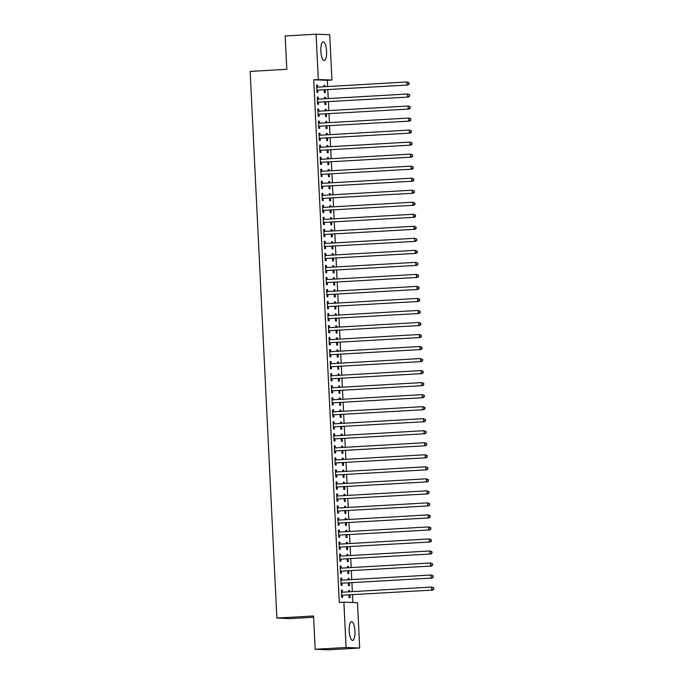 <?xml version="1.0" encoding="UTF-8"?>
<svg xmlns="http://www.w3.org/2000/svg" width="684" height="684" viewBox="0 0 684 684"><rect width="100%" height="100%" fill="white"/><g stroke="black" fill="none" stroke-linecap="round" stroke-linejoin="round"><path stroke-width="1.03" d="M349.208 630.93A9.396 2.864 -93.3 0 1 351.533 621.662A9.396 2.864 -93.3 0 1 354.945 631.152A9.396 2.864 -93.3 0 1 352.619 640.421A9.396 2.864 -93.3 0 1 349.208 630.93M320.847 51.061A9.396 2.864 -93.3 0 1 323.173 41.792A9.396 2.864 -93.3 0 1 326.584 51.283A9.396 2.864 -93.3 0 1 324.259 60.551A9.396 2.864 -93.3 0 1 320.847 51.061M352.884 602.501L352.499 594.712M352.354 591.617L351.909 582.691M351.764 579.596L351.328 570.661M351.174 567.566L350.738 558.64M350.584 555.545L350.148 546.61M349.994 543.515L349.558 534.589M349.413 531.494L348.968 522.559M348.823 519.464L348.387 510.538M348.233 507.442L347.797 498.508M347.643 495.413L347.207 486.486M347.053 483.391L346.617 474.457M346.472 471.361L346.036 462.435M345.882 459.34L345.446 450.405M345.292 447.31L344.856 438.384M344.702 435.289L344.266 426.354M344.112 423.259L343.676 414.333M343.53 411.238L343.094 402.303M342.94 399.208L342.504 390.282M342.351 387.187L341.914 378.252M341.761 375.157L341.325 366.231M341.179 363.136L340.735 354.201M340.589 351.106L340.153 342.18M339.999 339.084L339.563 330.15M339.409 327.055L338.973 318.128M338.819 315.033L338.383 306.099M338.238 303.003L337.802 294.077M337.648 290.982L337.212 282.047M337.058 278.952L336.622 270.026M336.468 266.931L336.032 257.996M335.878 254.901L335.442 245.975M335.297 242.88L334.861 233.945M334.707 230.85L334.271 221.924M334.117 218.829L333.681 209.894M333.527 206.799L333.091 197.873M332.937 194.778L332.501 185.843M332.356 182.748L331.92 173.822M331.766 170.726L331.33 161.792M331.176 158.697L330.74 149.77M330.586 146.675L330.15 137.74M330.004 134.645L329.56 125.719M329.414 122.624L328.978 113.689M328.824 110.594L328.388 101.668M328.234 98.573L327.798 89.638M327.645 86.543L327.345 80.31L331.928 80.045L318.308 79.532L316.094 34.2L329.705 34.713L331.928 80.045M357.484 602.672L359.698 648.013L346.087 647.5L343.872 602.168L357.484 602.672M346.087 647.5L315.162 649.287L328.782 649.8L359.698 648.013M313.597 617.276L290.495 618.61L276.883 618.097L250.147 71.418L286.801 69.298L285.168 35.987L316.094 34.2M348.13 578.484L349.045 578.433L348.122 578.399L348.19 579.801M349.045 578.433L349.105 579.75M349.259 582.836L349.396 585.641L348.472 585.607L348.344 582.896M340.769 578.202L341.684 578.151L340.76 578.117L341.119 585.333L342.034 585.367L341.94 583.418M341.684 578.151L341.778 580.1M346.95 554.433L347.865 554.382L346.95 554.348L347.019 555.75M347.865 554.382L347.934 555.699M348.079 558.785L348.216 561.59L347.301 561.555L347.164 558.845M339.589 554.151L340.504 554.1L339.589 554.066L339.939 561.282L340.863 561.316L340.769 559.367M340.504 554.1L340.606 556.049M345.771 530.382L346.694 530.331L345.771 530.297L345.839 531.699M346.694 530.331L346.754 531.648M346.908 534.734L347.044 537.538L346.121 537.504L345.993 534.794M338.418 530.1L339.332 530.049L338.409 530.014L338.768 537.231L339.683 537.265L339.589 535.316M339.332 530.049L339.426 531.998M344.599 506.331L345.514 506.28L344.591 506.245L344.659 507.648M345.514 506.28L345.574 507.596M345.728 510.691L345.865 513.487L344.95 513.453L344.813 510.743M337.238 506.049L338.152 505.998L337.238 505.963L337.588 513.18L338.512 513.214L338.409 511.264M338.152 505.998L338.247 507.947M343.419 482.28L344.334 482.229L343.419 482.194L343.488 483.597M344.334 482.229L344.403 483.545M344.556 486.64L344.693 489.445L343.77 489.402L343.642 486.692M336.066 481.998L336.981 481.946L336.058 481.912L336.408 489.128L337.332 489.163L337.238 487.213M336.981 481.946L337.075 483.896M342.248 458.229L343.163 458.177L342.239 458.143L342.308 459.545M343.163 458.177L343.223 459.494M343.377 462.589L343.513 465.394L342.59 465.351L342.462 462.641M334.886 457.947L335.801 457.895L334.886 457.861L335.237 465.077L336.152 465.111L336.058 463.171M335.801 457.895L335.895 459.845M341.068 434.178L341.983 434.126L341.068 434.092L341.136 435.494M341.983 434.126L342.051 435.443M342.197 438.538L342.333 441.342L341.419 441.3L341.282 438.589M333.707 433.895L334.63 433.844L333.707 433.81L334.057 441.026L334.98 441.06L334.886 439.119M334.63 433.844L334.724 435.793M339.897 410.126L340.812 410.075L339.888 410.041L339.957 411.443M340.812 410.075L340.871 411.392M341.025 414.487L341.162 417.291L340.239 417.257L340.11 414.538M332.535 409.844L333.45 409.793L332.527 409.759L332.886 416.975L333.801 417.009L333.707 415.068M333.45 409.793L333.544 411.742M338.717 386.075L339.632 386.024L338.708 385.99L338.777 387.392M339.632 386.024L339.7 387.341M339.845 390.436L339.982 393.24L339.067 393.206L338.931 390.487M331.355 385.802L332.27 385.742L331.355 385.708L331.706 392.924L332.629 392.958L332.535 391.017M332.27 385.742L332.373 387.691M337.537 362.024L338.452 361.973L337.537 361.939L337.605 363.341M338.452 361.973L338.52 363.289M338.674 366.385L338.811 369.189L337.887 369.155L337.759 366.436M330.184 361.75L331.099 361.691L330.175 361.656L330.526 368.873L331.449 368.907L331.355 366.966M331.099 361.691L331.193 363.64M336.366 337.973L337.28 337.922L336.357 337.887L336.425 339.29M337.28 337.922L337.34 339.238M337.494 342.333L337.631 345.138L336.716 345.104L336.579 342.385M329.004 337.699L329.919 337.639L329.004 337.605L329.355 344.822L330.269 344.856L330.175 342.915M329.919 337.639L330.013 339.589M335.186 313.922L336.101 313.87L335.186 313.836L335.254 315.238M336.101 313.87L336.169 315.187M336.323 318.282L336.46 321.087L335.536 321.053L335.399 318.334M327.833 313.648L328.748 313.588L327.824 313.554L328.175 320.77L329.098 320.805L329.004 318.864M328.748 313.588L328.842 315.538M334.014 289.871L334.929 289.819L334.006 289.785L334.074 291.187M334.929 289.819L334.989 291.136M335.143 294.231L335.28 297.036L334.356 297.001L334.228 294.282M326.653 289.597L327.568 289.537L326.644 289.503L327.003 296.719L327.918 296.753L327.824 294.813M327.568 289.537L327.662 291.487M332.834 265.819L333.749 265.768L332.834 265.734L332.903 267.136M333.749 265.768L333.818 267.085M333.963 270.18L334.1 272.984L333.185 272.95L333.048 270.231M325.473 265.546L326.388 265.486L325.473 265.452L325.823 272.668L326.747 272.702L326.653 270.761M326.388 265.486L326.49 267.435M331.654 241.768L332.578 241.717L331.654 241.683L331.723 243.085M332.578 241.717L332.638 243.034M332.792 246.129L332.928 248.933L332.005 248.899L331.877 246.18M324.301 241.495L325.216 241.435L324.293 241.401L324.652 248.617L325.567 248.651L325.473 246.71M325.216 241.435L325.31 243.384M330.483 217.717L331.398 217.666L330.475 217.632L330.543 219.034M331.398 217.666L331.466 218.983M331.612 222.078L331.749 224.882L330.834 224.848L330.697 222.129M323.122 217.444L324.036 217.384L323.122 217.35L323.472 224.566L324.396 224.6L324.293 222.659M324.036 217.384L324.131 219.333M329.303 193.666L330.218 193.615L329.303 193.581L329.372 194.983M330.218 193.615L330.286 194.931M330.44 198.027L330.577 200.831L329.654 200.797L329.526 198.078M321.95 193.392L322.865 193.333L321.942 193.298L322.292 200.515L323.216 200.549L323.122 198.608M322.865 193.333L322.959 195.282M328.132 169.615L329.047 169.564L328.123 169.529L328.192 170.932M329.047 169.564L329.107 170.88M329.261 173.975L329.397 176.78L328.482 176.746L328.346 174.027M320.77 169.341L321.685 169.281L320.77 169.247L321.121 176.463L322.036 176.498L321.942 174.557M321.685 169.281L321.779 171.231M326.952 145.564L327.867 145.512L326.952 145.478L327.02 146.88M327.867 145.512L327.935 146.829M328.081 149.924L328.226 152.729L327.303 152.694L327.166 149.976M319.599 145.29L320.514 145.23L319.59 145.196L319.941 152.412L320.864 152.447L320.77 150.506M320.514 145.23L320.608 147.18M325.781 121.513L326.696 121.461L325.772 121.427L325.841 122.829M326.696 121.461L326.755 122.778M326.909 125.873L327.046 128.678L326.123 128.643L325.994 125.924M318.419 121.239L319.334 121.179L318.411 121.145L318.77 128.361L319.684 128.395L319.59 126.454M319.334 121.179L319.428 123.129M324.601 97.461L325.516 97.41L324.601 97.376L324.669 98.778M325.516 97.41L325.584 98.727M325.729 101.822L325.866 104.626L324.951 104.592L324.814 101.873M317.239 97.188L318.154 97.128L317.239 97.094L317.59 104.31L318.513 104.344L318.419 102.403M318.154 97.128L318.257 99.077M327.345 80.31L313.725 79.797L339.29 602.433L343.872 602.168M316.658 85.158L317.573 85.107L316.649 85.073L317 92.289L317.923 92.323L317.829 90.374M317.573 85.107L317.667 87.056M324.011 85.44L324.926 85.38L324.011 85.346L324.079 86.757M324.926 85.38L324.994 86.697M325.148 89.792L325.285 92.596L324.361 92.562L324.225 89.843M317.829 109.209L318.744 109.158L317.829 109.124L318.18 116.34L319.103 116.374L319 114.425M318.744 109.158L318.838 111.107M325.191 109.491L326.106 109.431L325.182 109.397L325.251 110.808M326.106 109.431L326.165 110.748M326.319 113.843L326.456 116.648L325.541 116.613L325.404 113.895M319.009 133.26L319.924 133.209L319 133.175L319.351 140.391L320.274 140.425L320.18 138.476M319.924 133.209L320.018 135.158M326.362 133.542L327.277 133.483L326.362 133.448L326.43 134.859M327.277 133.483L327.345 134.799M327.499 137.894L327.636 140.699L326.713 140.665L326.584 137.946M320.18 157.311L321.095 157.26L320.18 157.226L320.531 164.442L321.454 164.476L321.36 162.527M321.095 157.26L321.198 159.21M327.542 157.585L328.457 157.534L327.533 157.5L327.61 158.91M328.457 157.534L328.525 158.85M328.671 161.946L328.807 164.75L327.892 164.716L327.756 161.997M321.36 181.363L322.275 181.311L321.352 181.277L321.711 188.493L322.626 188.528L322.532 186.578M322.275 181.311L322.369 183.261M328.722 181.636L329.637 181.585L328.713 181.551L328.782 182.961M329.637 181.585L329.697 182.902M329.85 185.997L329.987 188.801L329.064 188.767L328.936 186.048M322.532 205.414L323.455 205.362L322.532 205.328L322.882 212.544L323.806 212.579L323.712 210.629M323.455 205.362L323.549 207.312M329.893 205.687L330.808 205.636L329.893 205.602L329.962 207.013M330.808 205.636L330.876 206.953M331.022 210.048L331.159 212.852L330.244 212.818L330.107 210.099M323.712 229.465L324.626 229.414L323.712 229.379L324.062 236.596L324.977 236.63L324.883 234.68M324.626 229.414L324.72 231.363M331.073 229.738L331.988 229.687L331.065 229.653L331.133 231.064M331.988 229.687L332.048 231.004M332.202 234.099L332.339 236.903L331.415 236.869L331.287 234.15M324.891 253.516L325.806 253.465L324.883 253.431L325.233 260.647L326.157 260.681L326.063 258.732M325.806 253.465L325.9 255.414M332.244 253.79L333.159 253.738L332.244 253.704L332.313 255.106M333.159 253.738L333.228 255.055M333.382 258.15L333.518 260.955L332.595 260.92L332.467 258.201M326.063 277.567L326.978 277.516L326.063 277.482L326.413 284.698L327.337 284.732L327.234 282.783M326.978 277.516L327.072 279.465M333.424 277.841L334.339 277.789L333.416 277.755L333.484 279.157M334.339 277.789L334.399 279.106M334.553 282.201L334.69 285.006L333.775 284.971L333.638 282.253M327.243 301.618L328.158 301.567L327.234 301.533L327.593 308.749L328.508 308.783L328.414 306.834M328.158 301.567L328.252 303.516M334.596 301.892L335.519 301.841L334.596 301.806L334.664 303.209M335.519 301.841L335.579 303.157M335.733 306.252L335.87 309.057L334.946 309.023L334.818 306.304M328.414 325.669L329.329 325.618L328.414 325.584L328.765 332.8L329.688 332.834L329.594 330.885M329.329 325.618L329.432 327.568M335.776 325.943L336.69 325.892L335.776 325.858L335.844 327.26M336.69 325.892L336.759 327.208M336.904 330.304L337.041 333.108L336.126 333.074L335.989 330.355M329.594 349.721L330.509 349.669L329.585 349.635L329.944 356.851L330.859 356.886L330.765 354.936M330.509 349.669L330.603 351.619M336.956 349.994L337.87 349.943L336.947 349.909L337.015 351.311M337.87 349.943L337.93 351.26M338.084 354.355L338.221 357.159L337.298 357.125L337.169 354.406M330.774 373.772L331.689 373.721L330.765 373.686L331.116 380.902L332.039 380.937L331.945 378.987M331.689 373.721L331.783 375.661M338.127 374.045L339.042 373.994L338.127 373.96L338.195 375.362M339.042 373.994L339.11 375.311M339.255 378.406L339.401 381.21L338.477 381.176L338.341 378.457M331.945 397.823L332.86 397.772L331.945 397.737L332.296 404.954L333.211 404.988L333.117 403.038M332.86 397.772L332.954 399.712M339.307 398.097L340.222 398.045L339.298 398.011L339.367 399.413M340.222 398.045L340.281 399.362M340.435 402.457L340.572 405.261L339.657 405.227L339.521 402.508M333.125 421.874L334.04 421.823L333.117 421.789L333.467 429.005L334.391 429.039L334.296 427.09M334.04 421.823L334.134 423.764M340.478 422.148L341.393 422.096L340.478 422.062L340.546 423.464M341.393 422.096L341.461 423.413M341.615 426.508L341.752 429.313L340.829 429.278L340.7 426.559M334.296 445.925L335.211 445.874L334.296 445.84L334.647 453.056L335.57 453.09L335.468 451.141M335.211 445.874L335.305 447.815M341.658 446.199L342.573 446.148L341.649 446.113L341.718 447.516M342.573 446.148L342.641 447.464M342.787 450.559L342.923 453.364L342.009 453.33L341.872 450.611M335.476 469.976L336.391 469.925L335.468 469.891L335.827 477.107L336.742 477.141L336.648 475.192M336.391 469.925L336.485 471.866M342.829 470.25L343.753 470.199L342.829 470.164L342.898 471.567M343.753 470.199L343.813 471.515M343.966 474.611L344.103 477.415L343.18 477.381L343.052 474.662M336.648 494.028L337.563 493.976L336.648 493.942L336.998 501.158L337.922 501.192L337.828 499.243M337.563 493.976L337.665 495.917M344.009 494.301L344.924 494.25L344.009 494.216L344.078 495.618M344.924 494.25L344.993 495.567M345.138 498.662L345.275 501.466L344.36 501.432L344.223 498.713M337.828 518.079L338.742 518.027L337.819 517.993L338.178 525.209L339.093 525.244L338.999 523.294M338.742 518.027L338.837 519.968M345.189 518.352L346.104 518.301L345.181 518.267L345.249 519.669M346.104 518.301L346.164 519.618M346.318 522.713L346.455 525.517L345.531 525.483L345.403 522.764M339.007 542.13L339.922 542.079L338.999 542.044L339.349 549.261L340.273 549.295L340.179 547.345M339.922 542.079L340.016 544.019M346.361 542.403L347.275 542.352L346.361 542.318L346.429 543.72M347.275 542.352L347.344 543.669M347.498 546.764L347.634 549.568L346.711 549.534L346.574 546.815M340.179 566.181L341.094 566.13L340.179 566.096L340.529 573.312L341.444 573.346L341.35 571.396M341.094 566.13L341.188 568.071M347.54 566.455L348.455 566.403L347.532 566.369L347.6 567.771M348.455 566.403L348.515 567.72M348.669 570.815L348.806 573.62L347.891 573.585L347.754 570.866M341.359 590.232L342.274 590.181L341.35 590.147L341.701 597.363L342.624 597.397L342.53 595.448M342.274 590.181L342.368 592.122M348.712 590.506L349.627 590.454L348.712 590.42L348.78 591.822M349.627 590.454L349.695 591.771M349.849 594.866L349.986 597.671L349.062 597.636L348.934 594.918M313.725 79.797L318.308 79.532M315.162 649.287L313.537 615.976L276.883 618.097M317.496 90.151L407.98 85.004L317.496 90.151A1.206 1.146 -87.8 0 0 317.068 90.262L316.906 90.339M408.784 83.995L407.065 84.97L406.92 81.969L409.092 82.807L408.784 83.995L409.092 82.807M316.743 87.022L316.914 87.082A1.206 1.146 -87.8 0 0 317.35 87.142L406.92 81.969L408.724 82.79M318.419 90.185A1.206 1.146 -87.8 0 0 317.992 90.297L316.931 90.818M316.726 86.723L317.838 87.116L316.914 87.082M407.98 85.004L409.152 84.012M318.086 102.172L408.57 97.034L318.086 102.172A1.206 1.146 -87.8 0 0 317.658 102.284L317.496 102.369M409.374 96.016L407.655 97L407.502 93.99L409.682 94.828L409.374 96.016L409.682 94.828M317.333 99.043L317.504 99.103A1.206 1.146 -87.8 0 0 317.94 99.171L407.502 93.99L409.314 94.82M319 102.207A1.206 1.146 -87.8 0 0 318.582 102.318L317.521 102.839M317.316 98.744L318.419 99.137L317.504 99.103M408.57 97.034L409.742 96.034M318.676 114.202L409.16 109.055L318.676 114.202A1.206 1.146 -87.8 0 0 318.248 114.313L318.086 114.39M409.964 108.046L408.237 109.021L408.091 106.02L410.272 106.858L409.964 108.046L410.272 106.858M317.923 111.073L318.094 111.133A1.206 1.146 -87.8 0 0 318.522 111.193L408.091 106.02L409.904 106.841M319.59 114.237A1.206 1.146 -87.8 0 0 319.171 114.348L318.103 114.869M317.906 110.774L319.009 111.167L318.094 111.133M409.16 109.055L410.332 108.063M319.257 126.224L409.75 121.085L319.257 126.224A1.206 1.146 -87.8 0 0 318.838 126.335L318.676 126.42M410.545 120.068L408.827 121.051L408.681 118.041L410.862 118.879L410.545 120.068L410.862 118.879M318.513 123.094L318.684 123.154A1.206 1.146 -87.8 0 0 319.112 123.223L408.681 118.041L410.486 118.871M320.18 126.258A1.206 1.146 -87.8 0 0 319.753 126.369L318.693 126.891M318.496 122.795L319.599 123.188L318.684 123.154M409.75 121.085L410.913 120.085M319.847 138.253L410.332 133.106L319.847 138.253A1.206 1.146 -87.8 0 0 319.428 138.365L319.257 138.442M411.135 132.097L409.417 133.072L409.271 130.071L411.443 130.909L411.135 132.097L411.443 130.909M319.095 135.124L319.266 135.184A1.206 1.146 -87.8 0 0 319.702 135.244L409.271 130.071L411.075 130.892M320.77 138.288A1.206 1.146 -87.8 0 0 320.343 138.399L319.283 138.92M319.086 134.825L320.189 135.218L319.266 135.184M410.332 133.106L411.503 132.115M320.437 150.275L410.922 145.136L320.437 150.275A1.206 1.146 -87.8 0 0 320.009 150.386L319.847 150.471M411.725 144.119L410.007 145.102L409.853 142.092L412.033 142.93L411.725 144.119L412.033 142.93M319.684 147.145L319.856 147.205A1.206 1.146 -87.8 0 0 320.292 147.274L409.853 142.092L411.665 142.922M321.352 150.309A1.206 1.146 -87.8 0 0 320.933 150.42L319.873 150.942M319.667 146.846L320.779 147.24M410.922 145.136L412.093 144.136M321.027 162.305L411.512 157.158L321.027 162.305A1.206 1.146 -87.8 0 0 320.599 162.416L320.437 162.493M412.315 156.149L410.588 157.123L410.443 154.122L412.623 154.96L412.315 156.149L412.623 154.96M320.274 159.175L320.445 159.235A1.206 1.146 -87.8 0 0 320.873 159.295L410.443 154.122L412.255 154.943M321.942 162.339A1.206 1.146 -87.8 0 0 321.523 162.45L320.463 162.972M320.257 158.876L321.36 159.269L320.445 159.235M411.512 157.158L412.683 156.166M321.608 174.326L412.101 169.187L321.608 174.326A1.206 1.146 -87.8 0 0 321.189 174.437L321.027 174.523M412.905 168.17L411.178 169.153L411.033 166.144L413.213 166.982L412.905 168.17L413.213 166.982M320.864 171.197L321.035 171.257A1.206 1.146 -87.8 0 0 321.463 171.325L411.033 166.144L412.845 166.973M322.532 174.36A1.206 1.146 -87.8 0 0 322.113 174.471L321.044 174.993M320.847 170.897L321.95 171.291L321.035 171.257M412.101 169.187L413.273 168.187M322.198 186.356L412.691 181.209L322.198 186.356A1.206 1.146 -87.8 0 0 321.779 186.467L321.617 186.544M413.487 180.2L411.768 181.174L411.623 178.173L413.794 179.011L413.487 180.2L413.794 179.011M321.454 183.227L321.625 183.286A1.206 1.146 -87.8 0 0 322.053 183.346L411.623 178.173L413.427 178.994M323.122 186.39A1.206 1.146 -87.8 0 0 322.694 186.501L321.634 187.023M321.437 182.927L322.54 183.321L321.625 183.286M412.691 181.209L413.854 180.217M322.788 198.377L413.273 193.239L322.788 198.377A1.206 1.146 -87.8 0 0 322.369 198.488L322.198 198.574M414.077 192.221L412.358 193.204L412.213 190.195L414.384 191.033L414.077 192.221L414.384 191.033M322.036 195.248L322.207 195.308A1.206 1.146 -87.8 0 0 322.643 195.376L412.213 190.195L414.017 191.024M323.712 198.411A1.206 1.146 -87.8 0 0 323.284 198.522L322.224 199.044M322.027 194.949L323.13 195.342M413.273 193.239L414.444 192.238M323.378 210.407L413.863 205.26L323.378 210.407A1.206 1.146 -87.8 0 0 322.951 210.518L322.788 210.595M414.666 204.251L412.948 205.226L412.794 202.225L414.974 203.062L414.666 204.251L414.974 203.062M322.626 207.278L322.797 207.338A1.206 1.146 -87.8 0 0 323.233 207.397L412.794 202.225L414.607 203.045M324.293 210.441A1.206 1.146 -87.8 0 0 323.874 210.552L322.814 211.074M322.609 206.978L323.72 207.372L322.797 207.338M413.863 205.26L415.034 204.26M323.968 222.428L414.453 217.29L323.968 222.428A1.206 1.146 -87.8 0 0 323.541 222.539L323.378 222.625M415.256 216.272L413.529 217.255L413.384 214.246L415.564 215.084L415.256 216.272L415.564 215.084M323.216 219.299L323.387 219.359A1.206 1.146 -87.8 0 0 323.814 219.419L413.384 214.246L415.197 215.075M324.883 222.462A1.206 1.146 -87.8 0 0 324.464 222.574L323.404 223.095M323.199 219L324.301 219.393L323.387 219.359M414.453 217.29L415.624 216.289M324.549 234.458L415.043 229.311L324.549 234.458A1.206 1.146 -87.8 0 0 324.131 234.569L323.968 234.646M415.838 228.302L414.119 229.277L413.974 226.276L416.154 227.114L415.838 228.302L416.154 227.114M323.806 231.329L323.977 231.389A1.206 1.146 -87.8 0 0 324.404 231.448L413.974 226.276L415.786 227.097M325.473 234.492A1.206 1.146 -87.8 0 0 325.054 234.603L323.985 235.125M323.788 231.03L324.891 231.423L323.977 231.389M415.043 229.311L416.205 228.311M325.139 246.479L415.633 241.341L325.139 246.479A1.206 1.146 -87.8 0 0 324.72 246.591L324.549 246.676M416.428 240.323L414.709 241.307L414.564 238.297L416.736 239.135L416.428 240.323L416.736 239.135M324.387 243.35L324.567 243.41A1.206 1.146 -87.8 0 0 324.994 243.47L414.564 238.297L416.368 239.126M326.063 246.514A1.206 1.146 -87.8 0 0 325.635 246.625L324.575 247.146M324.378 243.051L325.481 243.444M415.633 241.341L416.795 240.341M325.729 258.509L416.214 253.362L325.729 258.509A1.206 1.146 -87.8 0 0 325.302 258.62L325.139 258.697M417.018 252.353L415.299 253.328L415.154 250.327L417.326 251.165L417.018 252.353L417.326 251.165M324.977 255.38L325.148 255.44A1.206 1.146 -87.8 0 0 325.584 255.5L415.154 250.327L416.958 251.148M326.653 258.543A1.206 1.146 -87.8 0 0 326.225 258.655L325.165 259.176M324.968 255.081L326.071 255.474L325.148 255.44M416.214 253.362L417.385 252.362M326.319 270.531L416.804 265.392L326.319 270.531A1.206 1.146 -87.8 0 0 325.892 270.642L325.729 270.727M417.608 264.375L415.889 265.358L415.735 262.348L417.915 263.186L417.608 264.375L417.915 263.186M325.567 267.401L325.738 267.461A1.206 1.146 -87.8 0 0 326.174 267.521L415.735 262.348L417.548 263.178M327.234 270.565A1.206 1.146 -87.8 0 0 326.815 270.676L325.755 271.197M325.55 267.102L326.661 267.495L325.738 267.461M416.804 265.392L417.975 264.392M326.909 282.56L417.394 277.413L326.909 282.56A1.206 1.146 -87.8 0 0 326.482 282.672L326.319 282.748M418.198 276.404L416.471 277.379L416.325 274.378L418.505 275.216L418.198 276.404L418.505 275.216M326.157 279.431L326.328 279.491A1.206 1.146 -87.8 0 0 326.755 279.551L416.325 274.378L418.138 275.199M327.824 282.595A1.206 1.146 -87.8 0 0 327.405 282.706L326.345 283.227M326.14 279.132L327.243 279.525L326.328 279.491M417.394 277.413L418.565 276.413M327.491 294.582L417.984 289.443L327.491 294.582A1.206 1.146 -87.8 0 0 327.072 294.693L326.909 294.778M418.779 288.426L417.06 289.409L416.915 286.399L419.095 287.237L418.779 288.426L419.095 287.237M326.747 291.452L326.918 291.512A1.206 1.146 -87.8 0 0 327.345 291.572L416.915 286.399L418.728 287.229M328.414 294.616A1.206 1.146 -87.8 0 0 327.987 294.727L326.926 295.249M326.73 291.153L327.833 291.546L326.918 291.512M417.984 289.443L419.147 288.443M328.081 306.612L418.574 301.464L328.081 306.612A1.206 1.146 -87.8 0 0 327.662 306.723L327.491 306.8M419.369 300.456L417.65 301.43L417.505 298.429L419.677 299.267L419.369 300.456L419.677 299.267M327.328 303.474L327.499 303.542A1.206 1.146 -87.8 0 0 327.935 303.602L417.505 298.429L419.309 299.25M329.004 306.646A1.206 1.146 -87.8 0 0 328.577 306.757L327.516 307.278M327.32 303.174L328.423 303.576L327.499 303.542M418.574 301.464L419.737 300.464M328.671 318.633L419.155 313.494L328.671 318.633A1.206 1.146 -87.8 0 0 328.243 318.744L328.081 318.829M419.959 312.477L418.24 313.46L418.095 310.451L420.267 311.288L419.959 312.477L420.267 311.288M327.918 315.504L328.089 315.563A1.206 1.146 -87.8 0 0 328.525 315.623L418.095 310.451L419.899 311.28M329.594 318.667A1.206 1.146 -87.8 0 0 329.166 318.778L328.106 319.3M327.901 315.204L329.013 315.598L328.089 315.563M419.155 313.494L420.327 312.494M329.261 330.663L419.745 325.516L329.261 330.663A1.206 1.146 -87.8 0 0 328.833 330.774L328.671 330.851M420.549 324.507L418.822 325.481L418.676 322.48L420.857 323.318L420.549 324.507L420.857 323.318M328.508 327.525L328.679 327.593A1.206 1.146 -87.8 0 0 329.115 327.653L418.676 322.48L420.489 323.301M330.175 330.697A1.206 1.146 -87.8 0 0 329.756 330.808L328.696 331.33M328.491 327.226L329.594 327.627L328.679 327.593M419.745 325.516L420.916 324.515M329.85 342.684L420.335 337.545L329.85 342.684A1.206 1.146 -87.8 0 0 329.423 342.795L329.261 342.881M421.139 336.528L419.412 337.511L419.266 334.502L421.447 335.34L421.139 336.528L421.447 335.34M329.098 339.555L329.269 339.615A1.206 1.146 -87.8 0 0 329.697 339.674L419.266 334.502L421.079 335.331M330.765 342.718A1.206 1.146 -87.8 0 0 330.346 342.829L329.278 343.351M329.081 339.255L330.184 339.649L329.269 339.615M420.335 337.545L421.506 336.545M330.432 354.714L420.925 349.567L330.432 354.714A1.206 1.146 -87.8 0 0 330.013 354.825L329.85 354.902M421.72 348.558L420.002 349.533L419.856 346.523L422.028 347.369L421.72 348.558L422.028 347.369M329.688 351.576L329.859 351.644A1.206 1.146 -87.8 0 0 330.286 351.704L419.856 346.523L421.66 347.352M331.355 354.748A1.206 1.146 -87.8 0 0 330.928 354.859L329.868 355.381M329.671 351.277L330.774 351.679L329.859 351.644M420.925 349.567L422.088 348.566M331.022 366.735L421.506 361.597L331.022 366.735A1.206 1.146 -87.8 0 0 330.603 366.846L330.432 366.932M422.31 360.579L420.592 361.562L420.446 358.553L422.618 359.391L422.31 360.579L422.618 359.391M330.269 363.606L330.44 363.666A1.206 1.146 -87.8 0 0 330.876 363.726L420.446 358.553L422.25 359.382M331.945 366.769A1.206 1.146 -87.8 0 0 331.518 366.88L330.457 367.402M330.261 363.307L331.364 363.7L330.44 363.666M421.506 361.597L422.678 360.596M331.612 378.765L422.096 373.618L331.612 378.765A1.206 1.146 -87.8 0 0 331.184 378.876L331.022 378.953M422.9 372.609L421.182 373.584L421.028 370.574L423.208 371.421L422.9 372.609L423.208 371.421M330.859 375.627L331.03 375.696A1.206 1.146 -87.8 0 0 331.466 375.755L421.028 370.574L422.84 371.403M332.527 378.799A1.206 1.146 -87.8 0 0 332.108 378.91L331.047 379.423M330.842 375.328L331.954 375.73L331.03 375.696M422.096 373.618L423.268 372.618M332.202 390.786L422.686 385.648L332.202 390.786A1.206 1.146 -87.8 0 0 331.774 390.897L331.612 390.983M423.49 384.63L421.763 385.614L421.618 382.604L423.798 383.442L423.49 384.63L423.798 383.442M331.449 387.657L331.62 387.717A1.206 1.146 -87.8 0 0 332.048 387.777L421.618 382.604L423.43 383.433M333.117 390.821A1.206 1.146 -87.8 0 0 332.698 390.932L331.637 391.453M331.432 387.358L332.535 387.751L331.62 387.717M422.686 385.648L423.858 384.647M332.783 402.816L423.276 397.669L332.783 402.816A1.206 1.146 -87.8 0 0 332.364 402.927L332.202 403.004M424.071 396.66L422.353 397.635L422.208 394.625L424.388 395.472L424.071 396.66L424.388 395.472M332.039 399.678L332.21 399.747A1.206 1.146 -87.8 0 0 332.638 399.807L422.208 394.625L424.02 395.455M333.707 402.85A1.206 1.146 -87.8 0 0 333.288 402.962L332.219 403.474M332.022 399.379L333.125 399.781L332.21 399.747M423.276 397.669L424.448 396.669M333.373 414.837L423.866 409.699L333.373 414.837A1.206 1.146 -87.8 0 0 332.954 414.949L332.792 415.026M424.661 408.681L422.943 409.665L422.798 406.655L424.969 407.493L424.661 408.681L424.969 407.493M332.629 411.708L332.8 411.768A1.206 1.146 -87.8 0 0 333.228 411.828L422.798 406.655L424.602 407.484M334.296 414.872A1.206 1.146 -87.8 0 0 333.869 414.983L332.809 415.504M332.612 411.409L333.715 411.802L332.8 411.768M423.866 409.699L425.029 408.699M333.963 426.859L424.448 421.72L333.963 426.859A1.206 1.146 -87.8 0 0 333.544 426.978L333.373 427.055M425.251 420.711L423.533 421.686L423.387 418.676L425.559 419.523L425.251 420.711L425.559 419.523M333.211 423.729L333.382 423.798A1.206 1.146 -87.8 0 0 333.818 423.858L423.387 418.676L425.192 419.506M334.886 426.901A1.206 1.146 -87.8 0 0 334.459 427.013L333.399 427.526M333.202 423.43L334.305 423.832L333.382 423.798M424.448 421.72L425.619 420.72M334.553 438.889L425.038 433.75L334.553 438.889A1.206 1.146 -87.8 0 0 334.125 439L333.963 439.077M425.841 432.733L424.123 433.716L423.969 430.706L426.149 431.544L425.841 432.733L426.149 431.544M333.801 435.759L333.972 435.819A1.206 1.146 -87.8 0 0 334.408 435.879L423.969 430.706L425.781 431.536M335.468 438.923A1.206 1.146 -87.8 0 0 335.049 439.034L333.989 439.555M333.783 435.46L334.895 435.853L333.972 435.819M425.038 433.75L426.209 432.75M335.143 450.91L425.628 445.771L335.143 450.91A1.206 1.146 -87.8 0 0 334.715 451.03L334.553 451.107M426.431 444.762L424.704 445.737L424.559 442.728L426.739 443.574L426.431 444.762L426.739 443.574M334.391 447.781L334.562 447.849A1.206 1.146 -87.8 0 0 334.989 447.909L424.559 442.728L426.371 443.557M336.058 450.953A1.206 1.146 -87.8 0 0 335.639 451.064L334.579 451.577M334.373 447.481L335.476 447.883L334.562 447.849M425.628 445.771L426.799 444.771M335.724 462.94L426.217 457.801L335.724 462.94A1.206 1.146 -87.8 0 0 335.305 463.051L335.143 463.128M427.013 456.784L425.294 457.767L425.149 454.757L427.329 455.595L427.013 456.784L427.329 455.595M334.98 459.81L335.151 459.87A1.206 1.146 -87.8 0 0 335.579 459.93L425.149 454.757L426.961 455.587M336.648 462.974A1.206 1.146 -87.8 0 0 336.22 463.085L335.16 463.607M334.963 459.511L336.066 459.904L335.151 459.87M426.217 457.801L427.38 456.801M336.314 474.961L426.807 469.822L336.314 474.961A1.206 1.146 -87.8 0 0 335.895 475.081L335.724 475.158M427.603 468.814L425.884 469.788L425.739 466.779L427.91 467.625L427.603 468.814L427.91 467.625M335.562 471.832L335.741 471.9A1.206 1.146 -87.8 0 0 336.169 471.96L425.739 466.779L427.543 467.608M337.238 475.004A1.206 1.146 -87.8 0 0 336.81 475.115L335.75 475.628M335.553 471.532L336.656 471.934L335.741 471.9M426.807 469.822L427.97 468.822M336.904 486.991L427.389 481.852L336.904 486.991A1.206 1.146 -87.8 0 0 336.477 487.102L336.314 487.179M428.193 480.835L426.474 481.818L426.329 478.809L428.5 479.646L428.193 480.835L428.5 479.646M336.152 483.862L336.323 483.921A1.206 1.146 -87.8 0 0 336.759 483.981L426.329 478.809L428.133 479.638M337.828 487.025A1.206 1.146 -87.8 0 0 337.4 487.136L336.34 487.658M336.143 483.562L337.246 483.956L336.323 483.921M427.389 481.852L428.56 480.852M337.494 499.012L427.979 493.874L337.494 499.012A1.206 1.146 -87.8 0 0 337.067 499.132L336.904 499.209M428.782 492.865L427.064 493.839L426.91 490.83L429.09 491.676L428.782 492.865L429.09 491.676M336.742 495.883L336.913 495.951A1.206 1.146 -87.8 0 0 337.349 496.011L426.91 490.83L428.723 491.659M338.409 499.046A1.206 1.146 -87.8 0 0 337.99 499.166L336.93 499.679M336.725 495.584L337.836 495.986M427.979 493.874L429.15 492.873M338.084 511.042L428.569 505.904L338.084 511.042A1.206 1.146 -87.8 0 0 337.657 511.153L337.494 511.23M429.372 504.886L427.645 505.869L427.5 502.86L429.68 503.698L429.372 504.886L429.68 503.698M337.332 507.913L337.503 507.973A1.206 1.146 -87.8 0 0 337.93 508.032L427.5 502.86L429.313 503.689M338.999 511.076A1.206 1.146 -87.8 0 0 338.58 511.187L337.52 511.709M337.315 507.614L338.418 508.007L337.503 507.973M428.569 505.904L429.74 504.903M338.666 523.063L429.159 517.925L338.666 523.063A1.206 1.146 -87.8 0 0 338.247 523.174L338.084 523.26M429.954 516.916L428.235 517.891L428.09 514.881L430.27 515.727L429.954 516.916L430.27 515.727M337.922 519.934L338.093 520.002A1.206 1.146 -87.8 0 0 338.52 520.062L428.09 514.881L429.903 515.71M339.589 523.098A1.206 1.146 -87.8 0 0 339.161 523.217L338.101 523.73M337.905 519.635L339.007 520.037L338.093 520.002M429.159 517.925L430.322 516.924M339.255 535.093L429.74 529.955L339.255 535.093A1.206 1.146 -87.8 0 0 338.837 535.204L338.666 535.281M430.544 528.937L428.825 529.92L428.68 526.911L430.852 527.749L430.544 528.937L430.852 527.749M338.503 531.964L338.674 532.024A1.206 1.146 -87.8 0 0 339.11 532.084L428.68 526.911L430.484 527.74M340.179 535.127A1.206 1.146 -87.8 0 0 339.751 535.239L338.691 535.76M338.494 531.665L339.597 532.058L338.674 532.024M429.74 529.955L430.911 528.954M339.845 547.115L430.33 541.976L339.845 547.115A1.206 1.146 -87.8 0 0 339.418 547.226L339.255 547.311M431.134 540.967L429.415 541.942L429.27 538.932L431.442 539.779L431.134 540.967L431.442 539.779M339.093 543.985L339.264 544.054A1.206 1.146 -87.8 0 0 339.7 544.113L429.27 538.932L431.074 539.761M340.769 547.149A1.206 1.146 -87.8 0 0 340.341 547.268L339.281 547.781M339.076 543.686L340.187 544.088M430.33 541.976L431.501 540.976M340.435 559.144L430.92 554.006L340.435 559.144A1.206 1.146 -87.8 0 0 340.008 559.255L339.845 559.332M431.724 552.988L429.997 553.963L429.851 550.962L432.031 551.8L431.724 552.988L432.031 551.8M339.683 556.015L339.854 556.075A1.206 1.146 -87.8 0 0 340.29 556.135L429.851 550.962L431.664 551.791M341.35 559.179A1.206 1.146 -87.8 0 0 340.931 559.29L339.871 559.811M339.666 555.716L340.769 556.109L339.854 556.075M430.92 554.006L432.091 553.005M341.025 571.166L431.51 566.027L341.025 571.166A1.206 1.146 -87.8 0 0 340.598 571.277L340.435 571.362M432.314 565.018L430.587 565.993L430.441 562.983L432.621 563.83L432.314 565.018L432.621 563.83M340.273 568.036L340.444 568.105A1.206 1.146 -87.8 0 0 340.871 568.165L430.441 562.983L432.254 563.813M341.94 571.2A1.206 1.146 -87.8 0 0 341.521 571.32L340.452 571.833M340.256 567.737L341.359 568.13L340.444 568.105M431.51 566.027L432.681 565.027M341.607 583.196L432.1 578.057L341.607 583.196A1.206 1.146 -87.8 0 0 341.188 583.307L341.025 583.384M432.895 577.039L431.176 578.014L431.031 575.013L433.203 575.851L432.895 577.039L433.203 575.851M340.863 580.066L341.034 580.126A1.206 1.146 -87.8 0 0 341.461 580.186L431.031 575.013L432.835 575.834M342.53 583.23A1.206 1.146 -87.8 0 0 342.103 583.341L341.042 583.862M340.846 579.767L341.949 580.16L341.034 580.126M432.1 578.057L433.263 577.057M342.197 595.217L432.681 590.078L342.197 595.217A1.206 1.146 -87.8 0 0 341.778 595.328L341.607 595.413M433.485 589.069L431.766 590.044L431.621 587.034L433.793 587.881L433.485 589.069L433.793 587.881M341.444 592.087L341.615 592.147A1.206 1.146 -87.8 0 0 342.051 592.216L431.621 587.034L433.425 587.864M343.12 595.251A1.206 1.146 -87.8 0 0 342.693 595.362L341.632 595.884M341.436 591.788L342.539 592.182M432.681 590.078L433.853 589.078M317.068 90.262L317.992 90.297M317.658 102.284L318.582 102.318M318.248 114.313L319.171 114.348M318.838 126.335L319.753 126.369M319.428 138.365L320.343 138.399M319.856 147.205L320.77 147.24M320.009 150.386L320.933 150.42M320.599 162.416L321.523 162.45M321.189 174.437L322.113 174.471M321.779 186.467L322.694 186.501M322.207 195.308L323.122 195.342M322.369 198.488L323.284 198.522M322.951 210.518L323.874 210.552M323.541 222.539L324.464 222.574M324.131 234.569L325.054 234.603M324.567 243.41L325.473 243.444M324.72 246.591L325.635 246.625M325.302 258.62L326.225 258.655M325.892 270.642L326.815 270.676M326.482 282.672L327.405 282.706M327.072 294.693L327.987 294.727M327.662 306.723L328.577 306.757M328.243 318.744L329.166 318.778M328.833 330.774L329.756 330.808M329.423 342.795L330.346 342.829M330.013 354.825L330.928 354.859M330.603 366.846L331.518 366.88M331.184 378.876L332.108 378.91M331.774 390.897L332.698 390.932M332.364 402.927L333.288 402.962M332.954 414.949L333.869 414.983M333.544 426.978L334.459 427.013M334.125 439L335.049 439.034M334.715 451.03L335.639 451.064M335.305 463.051L336.22 463.085M335.895 475.081L336.81 475.115M336.477 487.102L337.4 487.136M336.913 495.951L337.828 495.986M337.067 499.132L337.99 499.166M337.657 511.153L338.58 511.187M338.247 523.174L339.161 523.217M338.837 535.204L339.751 535.239M339.264 544.054L340.179 544.088M339.418 547.226L340.341 547.268M340.008 559.255L340.931 559.29M340.598 571.277L341.521 571.32M341.188 583.307L342.103 583.341M341.615 592.147L342.53 592.19M341.778 595.328L342.693 595.362"/></g></svg>
